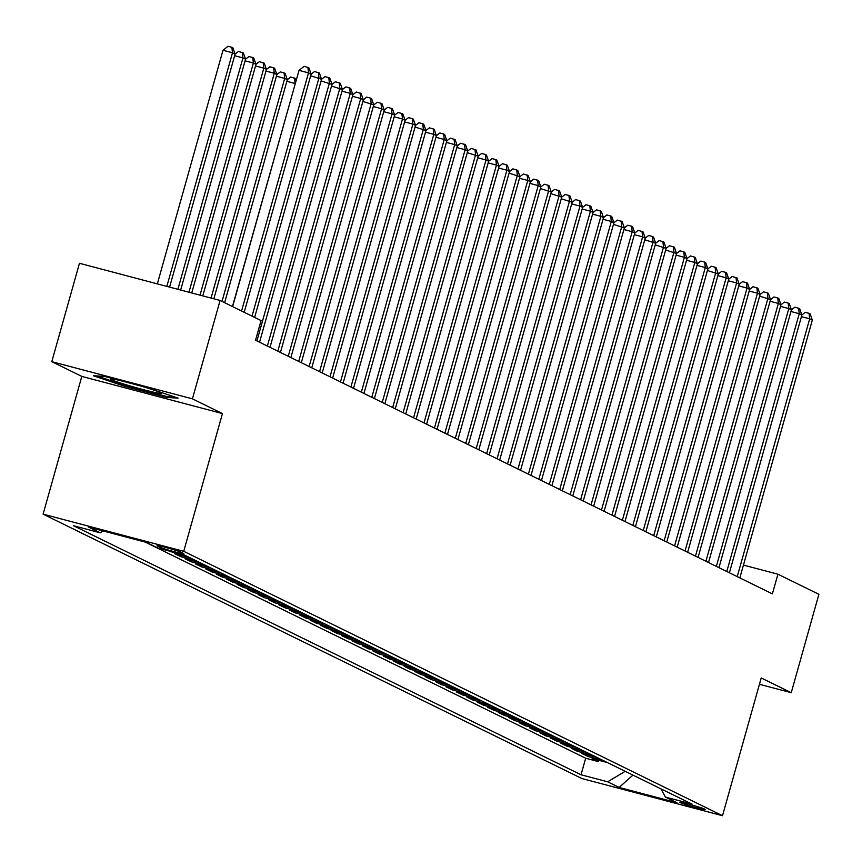 <?xml version="1.0" encoding="UTF-8"?>
<svg xmlns="http://www.w3.org/2000/svg" width="862" height="862" viewBox="0 0 862 862"><rect width="100%" height="100%" fill="white"/><g stroke="black" fill="none" stroke-linecap="round" stroke-linejoin="round"><path stroke-width="1.29" d="M704.653 809.095A13.102 0.7 -164.3 0 0 690.893 804.709A13.102 0.7 -164.3 0 0 679.881 802.339A13.102 0.7 -164.3 0 0 680.323 802.673A13.102 0.7 -164.3 0 0 694.082 807.058A13.102 0.7 -164.3 0 0 705.105 809.429A13.102 0.7 -164.3 0 0 704.653 809.095M43.1 514.151L581.872 778.537L722.507 815.711L183.735 551.324L43.1 514.151L81.815 376.403L222.45 413.577L192.431 398.847L51.795 361.674L81.815 376.403M51.795 361.674L79.455 263.287L220.09 300.461L192.431 398.847M169.405 551.077L170.374 551.335M189.468 557.498A16.378 15.699 -63.9 0 1 188.369 557.251L174.49 553.576L180.761 556.658L181.128 555.333M199.909 562.617A16.378 15.699 -63.9 0 1 198.81 562.369L184.942 558.705L191.202 561.776L191.569 560.462M210.35 567.746A16.378 15.699 -63.9 0 1 209.25 567.498L195.383 563.823L201.643 566.905L202.01 565.58M220.791 572.864A16.378 15.699 -63.9 0 1 219.691 572.616L205.824 568.952L212.084 572.023L212.451 570.709M231.231 577.993A16.378 15.699 -63.9 0 1 230.132 577.745L216.265 574.07L222.525 577.152L222.892 575.827M241.683 583.111A16.378 15.699 -63.9 0 1 240.573 582.863L226.706 579.199L232.966 582.27L233.343 580.956M252.124 588.24A16.378 15.699 -63.9 0 1 251.014 587.992L237.147 584.317L243.407 587.399L243.784 586.074M262.565 593.358A16.378 15.699 -63.9 0 1 261.455 593.11L247.588 589.446L253.848 592.517L254.225 591.203M273.006 598.487A16.378 15.699 -63.9 0 1 271.896 598.239L258.029 594.575L264.289 597.646L264.666 596.321M283.447 603.605A16.378 15.699 -63.9 0 1 282.337 603.357L268.47 599.693L274.73 602.764L275.107 601.45M293.888 608.734A16.378 15.699 -63.9 0 1 292.778 608.486L278.911 604.822L285.171 607.893L285.548 606.568M304.329 613.852A16.378 15.699 -63.9 0 1 303.219 613.604L289.352 609.94L295.612 613.011L295.989 611.697M314.77 618.981A16.378 15.699 -63.9 0 1 313.66 618.733L299.793 615.069L306.053 618.14L306.43 616.815M325.211 624.099A16.378 15.699 -63.9 0 1 324.101 623.851L310.234 620.187L316.494 623.258L316.871 621.944M335.652 629.228A16.378 15.699 -63.9 0 1 334.553 628.98L320.675 625.316L326.935 628.387L327.312 627.062M346.093 634.357A16.378 15.699 -63.9 0 1 344.994 634.109L331.116 630.434L337.376 633.516L337.753 632.191M356.534 639.475A16.378 15.699 -63.9 0 1 355.435 639.227L341.557 635.563L347.817 638.634L348.194 637.32M366.975 644.604A16.378 15.699 -63.9 0 1 365.876 644.356L351.998 640.681L358.258 643.763L358.635 642.438M377.416 649.722A16.378 15.699 -63.9 0 1 376.317 649.474L362.439 645.81L368.71 648.881L369.076 647.567M387.857 654.851A16.378 15.699 -63.9 0 1 386.758 654.603L372.88 650.929L379.151 654.01L379.517 652.685M398.298 659.969A16.378 15.699 -63.9 0 1 397.199 659.721L383.321 656.057L389.592 659.128L389.958 657.814M408.739 665.098A16.378 15.699 -63.9 0 1 407.64 664.85L393.762 661.176L400.033 664.257L400.399 662.932M419.18 670.216A16.378 15.699 -63.9 0 1 418.081 669.968L404.203 666.304L410.474 669.375L410.84 668.061M429.621 675.345A16.378 15.699 -63.9 0 1 428.522 675.097L414.644 671.423L420.915 674.504L421.281 673.179M440.062 680.463A16.378 15.699 -63.9 0 1 438.963 680.215L425.085 676.551L431.356 679.622L431.722 678.308M450.503 685.592A16.378 15.699 -63.9 0 1 449.404 685.344L435.525 681.67L441.797 684.751L442.163 683.426M460.944 690.71A16.378 15.699 -63.9 0 1 459.845 690.462L445.966 686.798L452.238 689.869L452.604 688.555M471.385 695.839A16.378 15.699 -63.9 0 1 470.286 695.591L456.407 691.917L462.678 694.998L463.045 693.673M481.826 700.957A16.378 15.699 -63.9 0 1 480.727 700.709L466.848 697.046L473.119 700.116L473.486 698.802M492.267 706.086A16.378 15.699 -63.9 0 1 491.168 705.838L477.289 702.174L483.56 705.245L483.927 703.92M502.708 711.204A16.378 15.699 -63.9 0 1 501.609 710.956L487.741 707.293L494.001 710.363L494.368 709.049M513.149 716.333A16.378 15.699 -63.9 0 1 512.05 716.085L498.182 712.421L504.442 715.492L504.809 714.167M523.59 721.451A16.378 15.699 -63.9 0 1 522.491 721.203L508.623 717.54L514.883 720.61L515.25 719.296M534.041 726.58A16.378 15.699 -63.9 0 1 532.932 726.332L519.064 722.668L525.324 725.739L525.691 724.414M544.482 731.709A16.378 15.699 -63.9 0 1 543.372 731.461L529.505 727.787L535.765 730.857L536.142 729.543M554.923 736.827A16.378 15.699 -63.9 0 1 553.813 736.579L539.946 732.915L546.206 735.986L546.583 734.661M565.364 741.956A16.378 15.699 -63.9 0 1 564.254 741.708L550.387 738.034L556.647 741.115L557.024 739.79M575.805 747.074A16.378 15.699 -63.9 0 1 574.695 746.826L560.828 743.163L567.088 746.233L567.465 744.919M586.246 752.203A16.378 15.699 -63.9 0 1 585.136 751.955L571.269 748.281L577.529 751.362L577.906 750.037M596.687 757.321A16.378 15.699 -63.9 0 1 595.577 757.073L581.71 753.41L587.97 756.48L588.347 755.166M220.09 300.461L261.067 320.567L255.54 340.242L772.384 593.875L777.923 574.2L743.453 565.084M157.487 546.012L159.782 547.144A12.693 0.679 -164.3 0 0 173.111 551.389A12.693 0.679 -164.3 0 0 183.789 553.695A12.693 0.679 -164.3 0 0 183.347 553.372L181.052 552.251A12.693 0.679 -164.3 0 0 167.734 547.995A12.693 0.679 -164.3 0 0 157.056 545.7A12.693 0.679 -164.3 0 0 157.487 546.012L157.595 545.646M660.928 788.849L665.41 797.07L692.024 804.106L184.576 555.085L157.961 548.06L146.475 542.424L88.711 527.145L100.197 532.791L73.582 525.755L581.031 774.766L607.645 781.802L625.198 771.318M665.41 797.07L676.896 802.705L619.131 787.437L607.645 781.802M145.182 542.079L585.686 758.237L598.411 761.609L598.788 760.284M607.128 762.45A16.378 15.699 -63.9 0 1 606.018 762.202L592.151 758.528L598.411 761.609M602.947 760.392A16.378 15.699 116.1 0 1 601.848 760.144L587.97 756.48M592.506 755.274A16.378 15.699 116.1 0 1 591.407 755.026L577.529 751.362M582.066 750.145A16.378 15.699 116.1 0 1 580.966 749.897L567.088 746.233M571.625 745.027A16.378 15.699 116.1 0 1 570.525 744.779L556.647 741.115M561.184 739.898A16.378 15.699 116.1 0 1 560.084 739.65L546.206 735.986M550.743 734.78A16.378 15.699 116.1 0 1 549.644 734.532L535.765 730.857M540.302 729.651A16.378 15.699 116.1 0 1 539.203 729.403L525.324 725.739M529.861 724.533A16.378 15.699 116.1 0 1 528.762 724.285L514.883 720.61M519.42 719.404A16.378 15.699 116.1 0 1 518.321 719.156L504.442 715.492M508.979 714.286A16.378 15.699 116.1 0 1 507.869 714.038L494.001 710.363M498.538 709.157A16.378 15.699 116.1 0 1 497.428 708.909L483.56 705.245M488.097 704.038A16.378 15.699 116.1 0 1 486.987 703.791L473.119 700.116M477.656 698.91A16.378 15.699 116.1 0 1 476.546 698.662L462.678 694.998M467.215 693.791A16.378 15.699 116.1 0 1 466.105 693.544L452.238 689.869M456.774 688.663A16.378 15.699 116.1 0 1 455.664 688.415L441.797 684.751M446.333 683.544A16.378 15.699 116.1 0 1 445.223 683.297L431.356 679.622M435.892 678.416A16.378 15.699 116.1 0 1 434.782 678.168L420.915 674.504M425.451 673.297A16.378 15.699 116.1 0 1 424.341 673.05L410.474 669.375M415.01 668.169A16.378 15.699 116.1 0 1 413.9 667.921L400.033 664.257M404.558 663.04A16.378 15.699 116.1 0 1 403.459 662.792L389.592 659.128M394.117 657.921A16.378 15.699 116.1 0 1 393.018 657.674L379.151 654.01M383.676 652.793A16.378 15.699 116.1 0 1 382.577 652.545L368.71 648.881M373.235 647.674A16.378 15.699 116.1 0 1 372.136 647.427L358.258 643.763M362.794 642.546A16.378 15.699 116.1 0 1 361.695 642.298L347.817 638.634M352.353 637.427A16.378 15.699 116.1 0 1 351.254 637.18L337.376 633.516M341.912 632.299A16.378 15.699 116.1 0 1 340.813 632.051L326.935 628.387M331.471 627.18A16.378 15.699 116.1 0 1 330.372 626.933L316.494 623.258M321.03 622.052A16.378 15.699 116.1 0 1 319.931 621.804L306.053 618.14M310.589 616.933A16.378 15.699 116.1 0 1 309.49 616.686L295.612 613.011M300.148 611.804A16.378 15.699 116.1 0 1 299.049 611.557L285.171 607.893M289.707 606.686A16.378 15.699 116.1 0 1 288.608 606.439L274.73 602.764M279.266 601.557A16.378 15.699 116.1 0 1 278.167 601.31L264.289 597.646M268.825 596.439A16.378 15.699 116.1 0 1 267.726 596.192L253.848 592.517M258.385 591.31A16.378 15.699 116.1 0 1 257.285 591.063L243.407 587.399M247.944 586.192A16.378 15.699 116.1 0 1 246.844 585.944L232.966 582.27M237.503 581.063A16.378 15.699 116.1 0 1 236.403 580.816L222.525 577.152M227.062 575.945A16.378 15.699 116.1 0 1 225.963 575.697L212.084 572.023M216.621 570.816A16.378 15.699 116.1 0 1 215.522 570.569L201.643 566.905M206.18 565.688A16.378 15.699 116.1 0 1 205.07 565.44L191.202 561.776M195.739 560.569A16.378 15.699 116.1 0 1 194.629 560.322L180.761 556.658M185.298 555.44A16.378 15.699 116.1 0 1 184.188 555.193L170.32 551.529M759.444 684.288L791.241 692.692L818.9 594.306L777.923 574.2M791.241 692.692L761.221 677.963L722.507 815.711M222.45 413.577L183.735 551.324M103.214 530.981L100.197 532.791M585.686 758.237L581.031 774.766M619.131 787.437L632.945 775.121M93.333 375.724L124.591 386.273L166.937 397.468L178.046 398.115L146.788 387.577L104.442 376.382L93.333 375.724M167.239 396.412L166.937 397.468M124.839 385.389L124.591 386.273M241.586 310.999L308.521 72.871L311.128 74.154L244.194 312.281M232.611 306.603L299.017 70.361L308.521 72.871L307.885 67.387L308.93 67.904L311.128 74.154M299.017 70.361L304.081 66.385L307.885 67.387M169.599 287.111L235.11 54.058L232.503 52.776L222.999 50.265L157.337 283.867M222.999 50.265L228.064 46.289L231.867 47.291L232.503 52.776L166.84 286.378M231.867 47.291L232.912 47.809L235.11 54.058M120.755 380.692A26.614 1.422 -164.3 0 0 110.444 378.838A26.614 1.422 -164.3 0 0 111.209 379.603A26.614 1.422 -164.3 0 0 140.323 388.827A26.614 1.422 -164.3 0 0 161.453 393.18A26.614 1.422 -164.3 0 0 160.612 392.663A26.614 1.422 -164.3 0 0 138.383 385.346M174.199 396.822L166.194 396.348L125.152 385.497L96.781 375.929M259.548 342.214L332.01 84.401L329.812 78.151L328.767 77.634L324.974 76.632L321.558 79.304L254.635 317.41M311.117 74.186L314.522 71.503L319.371 73.022L321.569 79.282L310.665 75.802M252.027 316.128L318.962 78L318.326 72.516M332.01 84.401L321.106 80.931M256.93 340.932L329.403 83.118L328.767 77.634M301.312 362.708L373.774 104.895L371.576 98.645L370.531 98.128L366.738 97.126L363.322 99.798L361.135 93.516L356.297 92.008L352.881 94.68L350.694 88.398L345.856 86.879L342.44 89.551L269.989 347.332M331.999 84.433L335.415 81.75L340.253 83.269L342.451 89.529L331.547 86.049M267.371 346.05L339.843 88.247L339.208 82.763M277.812 351.179L350.284 93.365L352.892 94.648L280.43 352.461M349.649 87.881L350.284 93.365L341.988 91.178M180.664 290.031L245.551 59.187L242.944 57.905L177.895 289.309M235.1 54.09L238.505 51.418L243.353 52.927L245.551 59.187L248.956 56.536L252.749 57.538L253.794 58.056L255.992 64.305L253.385 63.023L188.961 292.229M242.308 52.42L242.944 57.905L234.647 55.707M191.72 292.961L255.992 64.305M252.749 57.538L253.385 63.023L245.088 60.836M202.785 295.882L266.433 69.434L263.826 68.152L200.016 295.149M255.982 64.338L259.397 61.665L264.235 63.174L266.433 69.434L269.838 66.783L273.631 67.786L274.676 68.303L276.874 74.552L274.267 73.27L211.071 298.08M263.19 62.667L263.826 68.152L255.529 65.954M213.841 298.802L276.874 74.552L280.279 71.912L284.072 72.914L285.117 73.421L287.315 79.681L284.708 78.399L222.019 301.409M273.631 67.786L274.267 73.27L265.97 71.083M288.253 356.297L360.725 98.494L363.333 99.776L290.871 357.579M360.09 93.01L360.725 98.494L352.429 96.296M224.626 302.691L287.315 79.681L290.72 77.03L295.558 78.55L296.205 80.371M284.072 72.914L284.708 78.399L276.411 76.212M373.774 104.895L362.87 101.425M298.694 361.426L371.166 103.612L370.531 98.128M295.3 83.592L232.46 306.527M294.513 78.033L295.149 83.528L286.852 81.33M309.135 366.544L381.607 108.741L384.215 110.024L311.753 367.826M373.763 104.927L377.179 102.255L380.972 103.257L381.607 108.741L373.311 106.543M380.972 103.257L382.017 103.763L384.215 110.024M319.576 371.673L392.048 113.859L394.656 115.142L322.194 372.955M384.204 110.045L387.62 107.373L391.413 108.375L392.048 113.859L383.752 111.672M391.413 108.375L392.458 108.892L394.656 115.142M330.027 376.791L402.489 118.988L405.097 120.271L332.635 378.073M394.645 115.174L398.061 112.502L401.864 113.504L402.489 118.988L394.193 116.79M401.864 113.504L402.899 114.01L405.097 120.271M340.468 381.92L412.93 124.106L415.538 125.389L343.076 383.202M405.097 120.292L408.502 117.62L412.305 118.622L412.93 124.106L404.634 121.919M412.305 118.622L413.34 119.139L415.538 125.389M405.722 413.943L478.184 156.141L475.996 149.88L471.148 148.361L467.743 151.033L465.555 144.762L460.707 143.243L457.302 145.915L455.114 139.633L450.266 138.114L446.861 140.786L444.673 134.515L443.628 133.998L439.825 132.996L436.42 135.668L434.232 129.386L433.187 128.869L429.384 127.867L425.979 130.539L353.517 388.32M415.538 125.421L418.943 122.749L422.746 123.751L423.781 124.257L425.979 130.518L415.075 127.048M350.909 387.049L423.371 129.235L422.746 123.751M361.35 392.167L433.812 134.364L436.42 135.636L363.958 393.449M433.187 128.869L433.812 134.364L425.516 132.166M371.791 397.296L444.253 139.482L446.861 140.765L374.399 398.567M443.628 133.998L444.253 139.482L435.957 137.295M382.232 402.414L454.694 144.611L457.302 145.883L384.84 403.696M454.069 139.127L454.694 144.611L446.397 142.413M392.673 407.543L465.135 149.729L467.743 151.012L395.281 408.814M464.51 144.245L465.135 149.729L456.838 147.542M478.184 156.141L467.279 152.66M403.114 412.661L475.576 154.858L474.951 149.374M413.555 417.79L486.017 159.976L488.625 161.259L416.163 419.072M478.184 156.162L481.589 153.49L485.392 154.492L486.017 159.976L477.72 157.789M485.392 154.492L486.437 155.009L488.625 161.259M423.996 422.908L496.458 165.105L499.076 166.388L426.604 424.19M488.625 161.28L492.03 158.608L495.833 159.621L496.458 165.105L488.161 162.907M495.833 159.621L496.878 160.127L499.076 166.388M434.437 428.037L506.899 170.223L509.517 171.506L437.045 429.319M499.066 166.409L502.471 163.737L506.274 164.739L506.899 170.223L498.602 168.036M506.274 164.739L507.319 165.256L509.517 171.506M478.809 449.813L551.281 192L549.083 185.75L548.038 185.233L544.234 184.231L540.83 186.903L538.642 180.621L533.793 179.102L530.389 181.785L528.201 175.503L523.353 173.984L519.948 176.656L447.486 434.437M509.507 171.538L512.912 168.855L517.76 170.374L519.958 176.635L509.043 173.154M444.878 433.155L517.34 175.352L516.715 169.868M455.319 438.284L527.781 180.47L530.399 181.753L457.927 439.566M527.156 174.986L527.781 180.47L519.495 178.283M465.76 443.402L538.222 185.599L540.84 186.882L468.368 444.684M537.597 180.115L538.222 185.599L529.936 183.401M551.281 192L540.377 188.53M476.201 448.531L548.663 190.717L548.038 185.233M499.691 460.06L572.163 202.247L569.965 195.997L568.92 195.48L565.116 194.478L561.712 197.15L489.25 454.931M551.271 192.032L554.675 189.36L559.524 190.868L561.722 197.129L550.818 193.648M486.642 453.649L559.104 195.846L558.479 190.362M572.163 202.247L561.259 198.777M497.083 458.778L569.545 200.965L568.92 195.48M507.524 463.896L579.997 206.093L582.604 207.376L510.132 465.178M572.152 202.279L575.557 199.607L579.361 200.609L579.997 206.093L571.7 203.895M579.361 200.609L580.406 201.115L582.604 207.376M517.965 469.025L590.438 211.212L593.045 212.494L520.573 470.307M582.593 207.397L585.998 204.725L589.802 205.727L590.438 211.212L582.141 209.024M589.802 205.727L590.847 206.244L593.045 212.494M528.406 474.143L600.879 216.34L603.486 217.623L531.014 475.425M593.034 212.526L596.439 209.854L600.243 210.856L600.879 216.34L592.582 214.142M600.243 210.856L601.288 211.362L603.486 217.623M538.847 479.272L611.32 221.459L613.927 222.741L541.455 480.554M603.475 217.644L606.88 214.972L610.684 215.974L611.32 221.459L603.023 219.271M610.684 215.974L611.729 216.491L613.927 222.741M583.229 501.048L655.691 243.235L653.493 236.985L652.448 236.468L648.655 235.466L645.239 238.138L643.052 231.867L638.214 230.348L634.798 233.02L632.611 226.738L631.566 226.221L627.773 225.219L624.357 227.891L551.895 485.672M613.916 222.773L617.332 220.101L622.17 221.609L624.368 227.87L613.464 224.4M549.288 484.39L621.761 226.587L621.125 221.103M559.729 489.519L632.202 231.716L634.809 232.988L562.347 490.801M631.566 226.221L632.202 231.716L623.905 229.518M570.17 494.648L642.643 236.834L645.25 238.117L572.788 495.919M642.007 231.35L642.643 236.834L634.346 234.647M655.691 243.235L644.787 239.765M580.611 499.766L653.084 241.963L652.448 236.468M604.111 511.295L676.573 253.493L674.375 247.232L669.537 245.713L666.121 248.385L593.67 506.166M655.68 243.267L659.096 240.595L662.889 241.597L663.934 242.114L666.132 248.364L655.228 244.894M591.052 504.895L663.524 247.082L662.889 241.597M676.573 253.493L665.669 250.012M601.493 510.013L673.965 252.21L673.33 246.726M611.934 515.142L684.406 257.329L687.014 258.611L614.552 516.424M676.562 253.514L679.978 250.842L683.771 251.844L684.406 257.329L676.11 255.141M683.771 251.844L684.816 252.361L687.014 258.611M622.375 520.26L694.847 262.457L697.455 263.74L624.993 521.542M687.003 258.632L690.419 255.96L694.222 256.973L694.847 262.457L686.551 260.259M694.222 256.973L695.257 257.479L697.455 263.74M632.827 525.389L705.288 267.576L707.896 268.858L635.434 526.671M697.455 263.761L700.86 261.089L704.663 262.091L705.288 267.576L696.992 265.388M704.663 262.091L705.698 262.608L707.896 268.858M698.08 557.412L770.542 299.599L768.354 293.349L767.309 292.832L763.506 291.83L760.101 294.502L757.913 288.22L753.065 286.701L749.66 289.384L747.473 283.102L742.624 281.583L739.219 284.255L737.032 277.973L732.183 276.454L728.778 279.137L726.591 272.855L725.545 272.338L721.742 271.336L718.337 274.008L645.875 531.789M707.896 268.879L711.301 266.207L715.104 267.22L716.139 267.726L718.337 273.987L707.433 270.506M643.267 530.507L715.729 272.704L715.104 267.22M653.708 535.636L726.17 277.823L728.778 279.105L656.316 536.918M725.545 272.338L726.17 277.823L717.874 275.635M664.149 540.754L736.611 282.952L739.219 284.234L666.757 542.036M735.986 277.467L736.611 282.952L728.315 280.753M674.59 545.883L747.052 288.07L749.66 289.352L677.198 547.165M746.427 282.585L747.052 288.07L738.756 285.882M685.031 551.001L757.493 293.199L760.101 294.481L687.639 552.283M756.868 287.714L757.493 293.199L749.197 291M770.542 299.599L759.637 296.129M695.472 556.13L767.934 298.317L767.309 292.832M705.913 561.248L778.375 303.446L780.983 304.728L708.521 562.53M770.542 299.631L773.947 296.959L777.75 297.961L778.375 303.446L770.078 301.247M777.75 297.961L778.795 298.467L780.983 304.728M716.354 566.377L788.816 308.564L791.424 309.846L718.962 567.659M780.983 304.749L784.388 302.077L788.191 303.079L788.816 308.564L780.519 306.376M788.191 303.079L789.236 303.596L791.424 309.846M726.795 571.495L799.257 313.693L801.875 314.975L729.403 572.777M791.424 309.878L794.829 307.206L798.632 308.208L799.257 313.693L790.96 311.494M798.632 308.208L799.677 308.715L801.875 314.975M737.236 576.624L809.698 318.811L812.316 320.093L739.844 577.906M801.865 314.996L805.27 312.324L809.073 313.326L809.698 318.811L801.401 316.623M809.073 313.326L810.118 313.843L812.316 320.093M606.018 762.202L601.848 760.144M595.577 757.073L591.407 755.026M585.136 751.955L580.966 749.897M574.695 746.826L570.525 744.779M564.254 741.708L560.084 739.65M553.813 736.579L549.644 734.532M543.372 731.461L539.203 729.403M532.932 726.332L528.762 724.285M522.491 721.203L518.321 719.156M512.05 716.085L507.869 714.038M501.609 710.956L497.428 708.909M491.168 705.838L486.987 703.791M480.727 700.709L476.546 698.662M470.286 695.591L466.105 693.544M459.845 690.462L455.664 688.415M449.404 685.344L445.223 683.297M438.963 680.215L434.782 678.168M428.522 675.097L424.341 673.05M418.081 669.968L413.9 667.921M407.64 664.85L403.459 662.792M397.199 659.721L393.018 657.674M386.758 654.603L382.577 652.545M376.317 649.474L372.136 647.427M365.876 644.356L361.695 642.298M355.435 639.227L351.254 637.18M344.994 634.109L340.813 632.051M334.553 628.98L330.372 626.933M324.101 623.851L319.931 621.804M313.66 618.733L309.49 616.686M303.219 613.604L299.049 611.557M292.778 608.486L288.608 606.439M282.337 603.357L278.167 601.31M271.896 598.239L267.726 596.192M261.455 593.11L257.285 591.063M251.014 587.992L246.844 585.944M240.573 582.863L236.403 580.816M230.132 577.745L225.963 575.697M219.691 572.616L215.522 570.569M209.25 567.498L205.07 565.44M198.81 562.369L194.629 560.322M188.369 557.251L184.188 555.193M160.084 546.088L159.782 547.144"/></g></svg>
